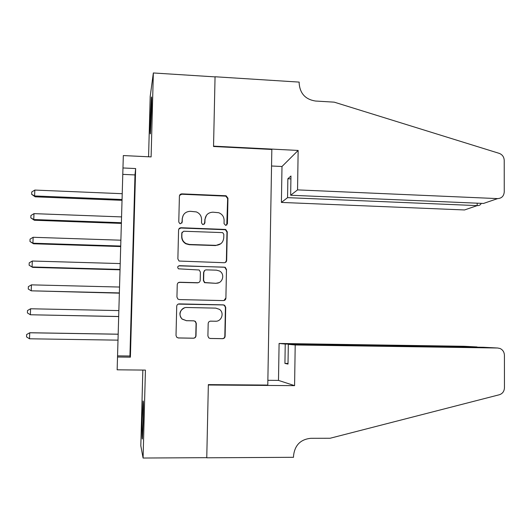 <?xml version="1.0" encoding="UTF-8"?>
<svg xmlns="http://www.w3.org/2000/svg" width="531" height="531" viewBox="0 0 531 531"><rect width="100%" height="100%" fill="white"/><g stroke="black" fill="none" stroke-linecap="round" stroke-linejoin="round"><path stroke-width="0.8" d="M225.702 225.41L227.427 223.777L227.952 198.202L226.106 195.773L181.907 193.868C180.421 193.948 179.584 194.724 179.405 196.185L178.774 221.985L179.803 223.604L180.447 223.75L182.206 222.111L182.286 218.772C182.876 214.073 185.551 211.584 190.297 211.305L196.351 211.915C199.716 213.349 201.455 215.878 201.581 219.495L201.501 222.828L202.583 224.46L203.167 224.586L204.906 222.947L204.986 219.622C205.563 214.942 208.205 212.466 212.918 212.181L218.726 212.719C222.177 214.106 223.976 216.641 224.115 220.338L224.049 223.657L225.702 225.41M226.764 225.078L227.653 198.554L225.814 196.138L181.735 194.233L179.538 195.448M181.881 223.073L182.286 218.772M204.408 224.109L204.986 219.622M143.251 421.714C143.569 407.297 143.523 400.394 143.104 400.998L142.262 417.904C141.93 429.891 141.996 441.261 142.401 438.672L143.251 421.714M151.547 111.079C151.8 100.545 151.753 95.892 151.408 97.127L150.253 119.754C150.001 130.208 150.047 134.881 150.392 133.766L151.547 111.079M207.906 335.977L208.756 337.895L210.296 338.479L222.628 338.678C224.109 338.552 224.938 337.743 225.111 336.262L225.708 307.356L224.64 305.285L223.332 304.86L179.252 303.891C177.752 304.004 176.909 304.807 176.723 306.301L176.013 335.453L176.743 337.265L178.429 337.975L193.483 338.214C194.983 338.088 195.82 337.278 196.005 335.784L196.284 323.333L195.408 321.394L193.888 320.824L186.441 320.684L182.233 319.051C177.6 315.368 180.852 307.091 186.746 307.502L215.778 308.126L219.403 309.327C224.606 312.659 221.673 321.653 215.5 321.235L210.674 321.142C209.187 321.262 208.358 322.065 208.179 323.558L207.906 335.977M130.394 357.171L135.644 168.553L134.987 174.925L129.936 356.016L130.394 357.171L117.517 357.011L117.152 369.815L145.428 370.1L143.085 458.034L206.765 457.669L208.351 384.617L267.783 385.068L271.832 149.463L213.535 146.503L215.055 76.882L153.346 72.966L150.193 96.463L148.574 156.784M135.644 168.553L122.966 167.969L123.325 155.563L151.109 156.904L153.346 72.966M224.201 262.719C225.675 262.619 226.498 261.836 226.671 260.369L227.261 231.808L225.695 229.465L181.091 227.733C179.597 227.826 178.761 228.609 178.575 230.082L177.872 258.896L179.04 261.046L224.201 262.719M226.485 269.469L225.894 298.203C225.721 299.676 224.892 300.473 223.418 300.586L179.352 299.577L177.865 299.039L176.942 297.061L177.248 284.643C177.434 283.156 178.277 282.359 179.77 282.246L197.705 282.718C199.191 282.605 200.021 281.808 200.207 280.335L200.393 272.144L199.205 269.994L178.449 268.819C177.228 267.285 177.553 266.237 179.432 265.679L225.19 267.259L226.485 269.469L225.894 298.203M142.846 370.074L140.815 445.788L143.085 458.034M134.608 197.266L135.013 182.644L134.608 197.266M133.925 221.712L134.336 207.03L133.925 221.712M133.241 246.251L133.653 231.516L133.241 246.251M132.558 270.883L132.969 256.095L132.558 270.883M204.946 282.658L204.561 282.645M131.867 295.614L132.279 280.766L131.867 295.614M131.177 320.439L131.588 305.531L131.177 320.439M130.818 330.382L130.48 345.356L130.818 330.382M122.966 167.969L117.517 357.011M134.987 174.925L122.814 174.374M129.936 356.016L117.583 355.856M197.578 282.784L198.017 282.797M206.446 215.287L204.747 219.92M183.195 215.334L182.113 219.071M225.39 262.447L226.379 260.555L226.969 232.067L225.403 229.737L180.918 228.011L178.841 229.04M223.823 234.344L222.748 232.717L222.17 232.591L183.706 231.237L181.947 232.883L181.861 236.414C181.921 239.594 183.334 241.983 186.115 243.583L189.521 244.479L215.838 245.342C220.551 245.023 223.193 242.528 223.75 237.848L223.823 234.344M182.14 232.14L181.947 232.883M220.863 243.689L215.579 245.568L189.328 244.705L185.93 243.815C183.162 242.222 181.748 239.839 181.688 236.667L181.775 233.142M223.949 300.539L225.602 298.283M198.873 282.452L197.486 282.844L179.604 282.379L178.117 282.824M226.193 269.635L224.898 267.425L223.83 267.139L179.266 265.852L178.058 266.303M216.183 283.196C222.708 283.68 225.323 273.91 219.469 270.989L216.462 270.16L206.3 269.874C204.82 269.974 203.99 270.77 203.811 272.244L203.625 280.421L204.754 282.545L215.918 283.322L218.911 282.671M204.754 270.372L203.811 272.244M215.918 283.322L204.521 282.671L203.393 280.554L203.579 272.396M215.971 321.228L210.309 321.162M184.536 307.834C179.372 310.635 178.542 314.385 182.053 319.078L186.441 320.684M177.991 337.928L193.277 338.187C194.771 338.061 195.607 337.251 195.793 335.765L196.072 323.346L195.196 321.414L193.676 320.843L186.255 320.704M209.944 338.446L222.343 338.645C223.816 338.526 224.646 337.723 224.825 336.236L225.416 307.416L224.347 305.345L223.047 304.927L178.17 304.11M122.256 193.702L34.82 190.071L34.608 195.952L35.159 196.815L122.064 200.32M35.159 196.815L31.668 194.319L34.608 195.952L122.09 199.497M31.668 194.319L31.754 191.97L34.82 190.071M297.552 189.892L497.62 198.607C501.642 198.362 503.853 196.131 504.251 191.93L504.218 160.335C503.999 156.891 502.319 154.561 499.18 153.353L334.231 102.158L315.454 101.029C305.451 99.423 300.022 93.549 299.159 83.4L299.179 82.099L215.055 76.763L213.548 146.138L298.15 150.439L297.552 189.892L290.656 195.242L290.955 176.007L287.862 178.755L287.563 197.645L281.403 202.424L464.525 209.957L477.177 205.616L477.177 203.174M287.563 197.645L477.177 205.616C479.241 205.703 480.588 204.946 481.232 203.346M271.547 165.997L281.994 166.495L281.403 202.424M298.15 150.439L281.994 166.495M290.656 195.242L483.515 203.446L497.62 198.607M287.862 178.755L290.908 178.894M295.203 344.977L497.693 348.011L483.429 347.274L288.32 344.334L295.203 344.977L294.586 385.645L208.344 385.002L206.758 457.802L293.504 457.304L293.524 455.923C294.732 445.25 300.486 439.376 310.788 438.307L330.083 438.261L499.332 394.752C502.532 393.69 504.238 391.38 504.45 387.816L504.417 355.246C504.258 352.06 502.804 349.81 500.049 348.495L497.693 348.011M267.863 380.309L278.49 380.402L294.586 385.645M278.49 380.402L279.094 343.464L285.233 344.042L284.928 363.423L288.008 364.074L288.32 344.334M285.233 344.042L477.024 346.942L464.671 346.305M279.094 343.464L464.247 346.285M284.928 363.423L288.021 363.463M478.604 347.201L477.024 347.174M483.88 347.294L483.429 347.274M121.586 216.907L33.977 213.635L33.765 219.542L34.323 220.252L121.4 223.405M34.323 220.252L30.825 217.869L33.765 219.542L121.42 222.721M30.825 217.869L30.911 215.513L33.977 213.635M120.915 240.204L33.134 237.284L32.922 243.211L33.486 243.769L120.729 246.57M33.486 243.769L29.975 241.505L32.922 243.211L120.743 246.039M29.975 241.505L30.061 239.136L33.134 237.284M120.238 263.582L32.291 261.026L32.079 266.974L32.643 267.378L120.059 269.821M32.643 267.378L29.125 265.228L32.079 266.974L120.072 269.436M29.125 265.228L29.212 262.852L32.291 261.026M119.561 287.045L31.442 284.855L31.223 290.822L119.389 293.152M31.442 284.855L28.355 286.647L28.269 289.037L31.223 290.822L119.395 292.926M118.884 310.595L30.586 308.77L30.373 314.764L118.712 316.569M30.586 308.77L27.499 310.535L27.413 312.932L30.373 314.764L118.712 316.496M118.207 334.191L30.32 332.745L29.729 332.778L29.517 338.791L118.035 340.152M118.201 334.231L29.729 332.778L26.636 334.517L26.55 336.919L29.517 338.791M181.735 194.233L181.907 193.868M225.303 196.058L225.595 195.7M227.653 198.554L227.952 198.202M225.814 196.138L226.106 195.773"/></g></svg>
